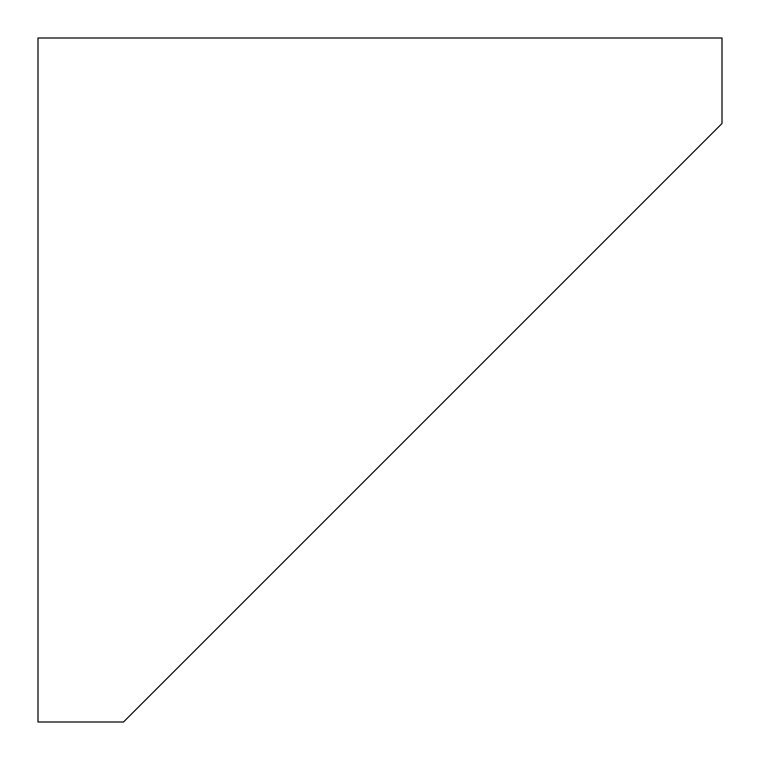 <?xml version="1.0" encoding="UTF-8"?>
<svg xmlns="http://www.w3.org/2000/svg" width="760" height="760" viewBox="0 0 760 760"><rect width="100%" height="100%" fill="white"/><g stroke="black" fill="none" stroke-linecap="round" stroke-linejoin="round"><path stroke-width="1.14" d="M722 38L38 38L38 722L123.5 722L722 123.5L722 38"/></g></svg>
